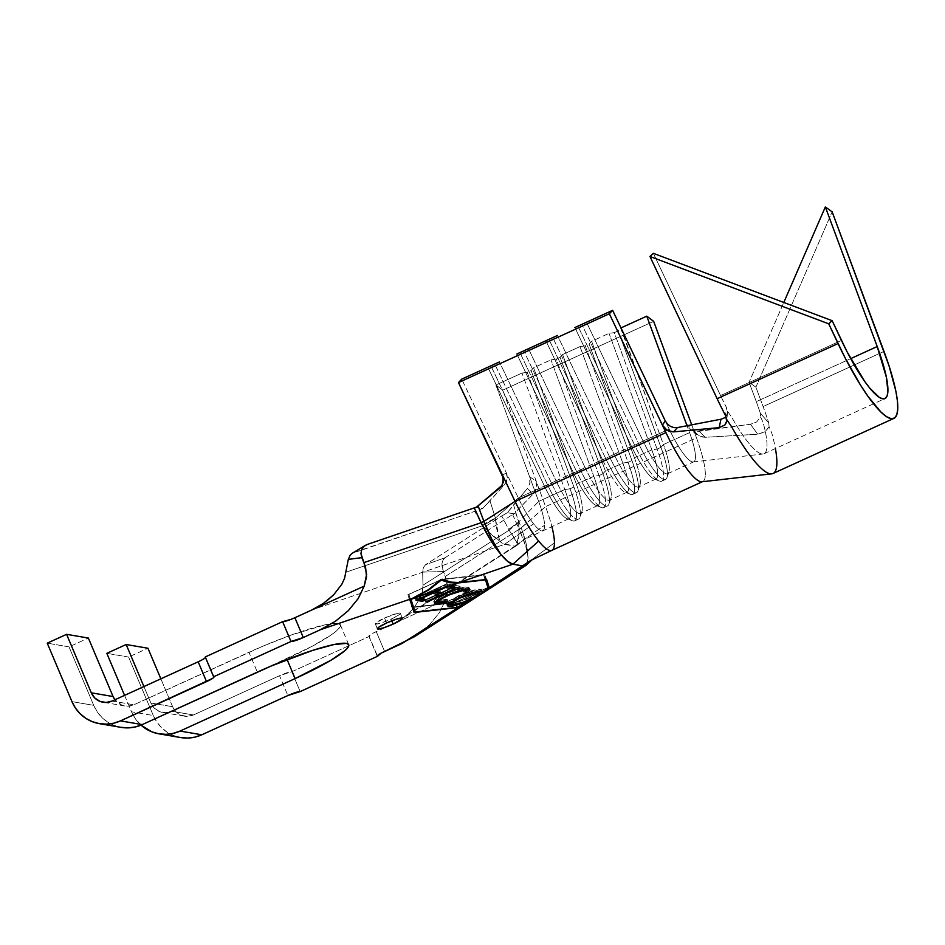 <?xml version="1.0" encoding="UTF-8"?>
<svg xmlns="http://www.w3.org/2000/svg" width="945" height="945" viewBox="0 0 945 945"><rect width="100%" height="100%" fill="white"/><g stroke="black" fill="none" stroke-linecap="round" stroke-linejoin="round"><path stroke-width="0.71" stroke-dasharray="4.72 3.54" d="M391.053 619.129A13.573 1.819 157.1 0 0 400.302 613.293A13.573 1.819 157.1 0 0 384.532 618.018L386.635 622.979L384.532 618.018A13.573 1.819 157.1 0 0 375.295 623.854A13.573 1.819 157.1 0 0 391.053 619.129L391.762 620.806L391.053 619.129L398.648 615.077L400.219 613.695L397.715 613.27L384.532 618.018L375.378 623.452L377.87 623.889L381.556 622.873L391.053 619.129M551.88 550.344L551.88 550.344A65.146 13.254 65.5 0 0 554.443 542.82L530.535 560.562L554.443 542.82A65.146 13.254 65.5 0 0 545.584 506.614L521.203 527.712L515.344 512.237L512.828 515.072L519.124 529.046L521.203 527.712L519.218 529.235A10.856 1.795 -24.4 0 1 521.274 527.889L545.584 506.614L502.775 390.143L536.146 480.946L529.613 476.8L538.674 501.429L495.865 384.969L521.983 373.062L495.865 384.969L502.775 390.143L653.668 321.347L502.775 390.143L495.865 384.969L529.613 476.8L530.05 482.848L527.381 488.482L507.394 512.698L513.572 504.866L518.628 522.018L508.682 529.377L518.628 522.018L513.572 504.866L527.381 488.482L533.263 493.963L536.618 487.384L536.146 480.946L545.584 506.614L696.477 437.807L691.705 424.837L693.784 430.495L687.83 425.581L693.784 430.495L696.477 437.807A65.146 13.254 -114.5 0 1 702.773 481.548A65.146 13.254 -114.5 0 1 701.993 481.773M488.541 589.337L487.762 587.979L488.541 589.337M474.059 598.61L481.974 592.976L487.608 587.613L455.301 602.343L412.965 607.103L455.301 602.343L476.552 592.657L487.608 587.613L483.533 574.926L487.762 587.979L474.213 598.504M482.505 592.019L479.717 594.7M614.285 332.64L618.16 330.868L620.995 327.915L663.449 444.54L689.566 432.633L687.027 425.734L689.566 432.633A43.435 8.836 -114.5 0 1 693.76 461.786A43.435 8.836 -114.5 0 1 669.202 429.148L643.084 441.055A43.435 8.836 65.5 0 0 667.643 473.693A43.435 8.836 65.5 0 0 663.449 444.54L689.566 432.633A43.435 8.836 -114.5 0 1 693.087 461.951A43.435 8.836 -114.5 0 1 669.202 429.148L643.084 441.055L586.502 322.233L643.084 441.055L638.572 443.512A47.77 9.722 65.5 0 0 666.981 477.627A47.77 9.722 65.5 0 0 660.957 447.339L663.449 444.54L620.641 328.069L618.16 330.868L660.957 447.339L618.16 330.868L614.285 332.64L657.094 449.099L660.957 447.339L663.449 444.54A43.435 8.836 -114.5 0 1 668.918 472.075A43.435 8.836 -114.5 0 1 643.084 441.055L634.697 445.272A47.77 9.722 65.5 0 0 661.713 481.182A47.77 9.722 65.5 0 0 657.094 449.099L614.285 332.64L609.041 333.361L614.285 332.64M521.983 373.062L527.239 372.33L531.102 370.57L533.594 367.77L551.006 359.832L556.251 359.1L560.125 357.34L562.606 354.54L580.017 346.591L585.274 345.87L589.137 344.098L591.629 341.299L609.041 333.361L591.629 341.299L634.426 457.77L651.837 449.832L609.041 333.361L651.837 449.832A43.435 8.836 -114.5 0 1 656.043 478.985A43.435 8.836 -114.5 0 1 631.484 446.347L614.073 454.285A43.435 8.836 65.5 0 0 638.631 486.923A43.435 8.836 65.5 0 0 634.426 457.77L651.837 449.832L657.094 449.099L660.957 447.339A47.77 9.722 -114.5 0 1 665.575 479.41A47.77 9.722 -114.5 0 1 638.572 443.512L581.978 324.69L638.572 443.512L634.697 445.272L614.073 454.285L557.479 335.463L614.073 454.285L609.549 456.742A47.77 9.722 65.5 0 0 637.97 490.857A47.77 9.722 65.5 0 0 631.945 460.569L634.426 457.77L591.629 341.299L589.137 344.098L631.945 460.569L589.137 344.098L585.274 345.87L628.071 462.329L631.945 460.569L634.426 457.77A43.435 8.836 -114.5 0 1 639.907 485.305A43.435 8.836 -114.5 0 1 614.073 454.285L605.674 458.502A47.77 9.722 65.5 0 0 632.689 494.412A47.77 9.722 65.5 0 0 628.071 462.329L585.274 345.87L580.017 346.591L562.606 354.54L605.414 471L622.826 463.062L580.017 346.591L622.826 463.062A43.435 8.836 -114.5 0 1 627.019 492.227A43.435 8.836 -114.5 0 1 602.461 459.589L585.049 467.527A43.435 8.836 65.5 0 0 609.608 500.165A43.435 8.836 65.5 0 0 605.414 471L622.826 463.062L628.071 462.329L631.945 460.569A47.77 9.722 -114.5 0 1 636.564 492.64A47.77 9.722 -114.5 0 1 609.549 456.742L552.967 337.92L609.549 456.742L585.049 467.527L528.468 348.693L585.049 467.527L580.525 469.972A47.77 9.722 65.5 0 0 608.946 504.087A47.77 9.722 65.5 0 0 602.922 473.799L605.414 471L562.606 354.54L560.125 357.34L602.922 473.799L560.125 357.34L556.251 359.1L599.059 475.571L602.922 473.799L605.414 471A43.435 8.836 -114.5 0 1 610.883 498.535A43.435 8.836 -114.5 0 1 585.049 467.527L576.663 471.732A47.77 9.722 65.5 0 0 603.678 507.642A47.77 9.722 65.5 0 0 599.059 475.571L556.251 359.1L551.006 359.832L533.594 367.77L576.391 484.23L593.803 476.292L551.006 359.832L593.803 476.292A43.435 8.836 -114.5 0 1 598.008 505.457A43.435 8.836 -114.5 0 1 573.45 472.819L556.038 480.757A43.435 8.836 65.5 0 0 580.596 513.395A43.435 8.836 65.5 0 0 576.391 484.23L593.803 476.292L599.059 475.571L602.922 473.799A47.77 9.722 -114.5 0 1 607.541 505.87A47.77 9.722 -114.5 0 1 580.525 469.972L523.943 351.15L580.525 469.972L576.663 471.732L556.038 480.757L499.444 361.935L556.038 480.757L551.514 483.202A47.77 9.722 65.5 0 0 579.935 517.317A47.77 9.722 65.5 0 0 573.91 487.029L576.391 484.23L533.594 367.77L531.102 370.57L573.91 487.029L531.102 370.57L527.239 372.33L570.036 488.801L573.91 487.029L576.391 484.23A43.435 8.836 -114.5 0 1 581.872 511.765A43.435 8.836 -114.5 0 1 556.038 480.757L547.639 484.974A47.77 9.722 65.5 0 0 574.654 520.872A47.77 9.722 65.5 0 0 570.036 488.801L527.239 372.33L521.983 373.062L564.791 489.522L521.983 373.062M665.28 420.915L669.202 429.148L665.28 420.915L667.501 424.14L670.548 426.443L673.998 427.612L677.435 427.577M574.891 327.525L631.484 446.347A43.435 8.836 65.5 0 0 653.975 478.891A43.435 8.836 65.5 0 0 651.837 449.832L657.094 449.099A47.77 9.722 -114.5 0 1 659.445 481.064A47.77 9.722 -114.5 0 1 634.697 445.272L578.116 326.45L634.697 445.272L631.484 446.347L574.891 327.525M545.879 340.755L602.461 459.589A43.435 8.836 65.5 0 0 624.964 492.121A43.435 8.836 65.5 0 0 622.826 463.062L628.071 462.329A47.77 9.722 -114.5 0 1 630.421 494.294A47.77 9.722 -114.5 0 1 605.674 458.502L549.092 339.68L605.674 458.502L602.461 459.589L545.879 340.755M538.674 501.429L564.791 489.522A43.435 8.836 -114.5 0 1 568.984 518.687A43.435 8.836 -114.5 0 1 544.426 486.049L518.309 497.956A43.435 8.836 65.5 0 0 533.594 523.837A43.435 8.836 65.5 0 0 542.867 530.594A43.435 8.836 65.5 0 0 544.58 525.243A43.435 8.836 65.5 0 0 538.674 501.429L564.791 489.522L570.036 488.801L573.91 487.029A47.77 9.722 -114.5 0 1 578.529 519.1A47.77 9.722 -114.5 0 1 551.514 483.202L494.92 364.38L551.514 483.202L518.309 497.956A43.435 8.836 65.5 0 0 533.594 523.837A43.435 8.836 65.5 0 0 542.82 530.606A43.435 8.836 65.5 0 0 544.58 525.243A43.435 8.836 65.5 0 0 538.674 501.429L518.628 522.018L538.674 501.429M516.856 353.997L573.45 472.819A43.435 8.836 65.5 0 0 595.941 505.351A43.435 8.836 65.5 0 0 593.803 476.292L599.059 475.571A47.77 9.722 -114.5 0 1 601.41 507.524A47.77 9.722 -114.5 0 1 576.663 471.732L520.069 352.91L576.663 471.732L573.45 472.819L516.856 353.997M526.377 565.039L528.066 558.164L526.554 545.43L521.274 527.889L515.344 512.237L533.263 493.963L512.828 515.072L513.82 513.796L507.394 512.698L501.771 515.982L507.394 512.698L513.82 513.796L445.06 557.739L425.628 564.649L423.395 567.543L422.663 572.103L443.158 571.548L445.249 576.509L519.218 529.235C524.77 541.887 527.712 551.526 528.066 558.164C528.184 550.758 525.916 540.658 521.274 527.889L519.218 529.235L512.828 515.072L513.82 513.796L445.06 557.739L443.087 559.912L442 563.255L442 567.343L445.249 576.509L519.218 529.235L525.668 546.222L527.334 552.931L528.066 558.164L526.885 564.378L525.349 565.783M414.548 636.646L429.656 624.562L439.46 612.573L445.567 600.004L376.24 631.614A10.856 1.453 157.1 0 0 368.845 636.28A10.856 1.453 157.1 0 0 369.176 636.469L377.327 655.736L369.176 636.469L291.804 671.753A10.856 1.453 157.1 0 0 279.519 675.71L287.894 695.532L279.519 675.71L193.43 714.963L171.659 711.242L193.43 714.963L279.519 675.71L291.804 671.753L369.176 636.469L372.743 633.327L393.439 623.771L404.389 617.097L413.591 608.391L420.407 597.701L422.368 591.617L422.97 585.238L422.663 572.103L422.97 585.238L509.107 530.18C513.643 536.606 516.336 541.131 517.198 543.753C519.041 538.307 519.526 531.196 518.651 522.431L509.107 530.18L501.771 515.982L425.628 564.649L501.771 515.982L509.107 530.18A32.567 8.092 -28.3 0 1 518.651 522.431L518.628 522.03M495.404 518.061L495.428 518.462A32.567 2.055 -30.4 0 1 482.671 525.668L482.222 524.865L495.404 518.061L482.222 524.865L474.733 511.363L482.659 508.469L489.971 500.826L495.404 518.061L518.309 497.956L495.404 518.061L489.971 500.826L504.595 484.584L506.544 481.501L507.359 477.946L506.945 474.378M447.706 586.018L445.249 576.509L447.812 588.192L445.567 600.004L393.439 623.771L514.86 546.163L502.386 543.363L491.813 535.035L482.671 525.668L495.428 518.462C496.243 527.416 497.708 534.917 499.81 540.977L487.963 531.373L482.671 525.668L346.189 572.115L482.671 525.668L474.733 511.363L482.659 508.469L476.233 507.37L482.659 508.469L504.595 484.584L507.252 478.973L506.343 472.819L518.309 497.956L506.343 472.819L502.575 475.205L506.343 472.819L461.727 379.134L506.343 472.819M518.628 522.018L518.923 534.74L516.348 545.773L393.439 623.771L404.389 617.097L413.591 608.391L420.407 597.701L422.368 591.617L422.97 585.238L509.107 530.18L516.324 541.745L517.198 543.753L516.419 545.714L514.86 546.163L504.5 544.391L312.086 609.868L504.5 544.391L533.594 523.837L504.5 544.391L499.81 540.977M294.899 617.711L291.001 619.365M205.467 657.507A10.856 1.453 157.1 0 0 205.573 657.141A10.856 1.453 157.1 0 0 205.242 656.952L204.25 658.559M201.675 660.082L198.178 661.807M112.089 701.06L133.859 704.781L263.005 646.12L291.107 635.075L325.423 624.751L332.959 623.535L337.991 623.558L340.33 624.799L339.881 627.232L336.668 630.74L330.821 635.205L312.169 646.285L264.376 668.966L286.772 658.759L287.103 659.551L286.772 658.759A78.718 10.56 157.1 0 0 340.377 624.905A78.718 10.56 157.1 0 0 248.96 652.298L257.335 672.119L248.96 652.298L133.859 704.781L127.823 706.187L121.763 705.1L114.9 699.772A16.289 15.793 -80.3 0 0 133.859 704.781L112.089 701.06M128.591 657.058L106.82 653.338L128.591 657.058L153.303 715.53L128.591 657.058L147.94 648.235L128.591 657.058M124.575 695.366L131.532 711.809L153.303 715.53L156.811 722.004L161.489 727.638L167.147 732.21L173.573 735.541L180.731 737.549A38.001 36.855 -80.3 0 1 153.303 715.53L131.532 711.809L124.575 695.366M376.24 631.614L384.615 651.436L376.24 631.614M291.804 671.753L300.167 691.575L291.804 671.753M193.43 714.963L187.405 716.369L181.334 715.294L176.148 711.904L172.64 706.718L160.863 678.817L172.64 706.718A16.289 15.793 -80.3 0 0 193.43 714.963M69.02 646.876L47.25 643.155L69.02 646.876L93.72 705.348L69.02 646.876L88.369 638.052L69.02 646.876M121.173 727.378A38.001 36.855 -80.3 0 1 93.72 705.348L71.95 701.627L93.72 705.348L97.229 711.821L101.906 717.456L107.565 722.027L114.002 725.358L121.149 727.366M170.466 711.727A16.289 15.793 99.7 0 1 150.869 702.997L143.923 686.543L150.869 702.997L154.378 708.183L159.563 711.573L165.635 712.648L170.454 711.739M141.006 725.134L135.04 718.283L131.532 711.809A38.001 36.855 99.7 0 0 141.018 725.134M352.402 553.191L367.286 544.45L354.08 552.423L474.733 511.363L352.166 553.345M445.06 557.739L443.087 559.912L442 563.255L443.158 571.548L422.663 572.103L423.395 567.543L425.628 564.649L445.06 557.739M399.144 620.711L516.419 545.714M326.805 600.855L323.58 603.241M402.133 643.451L416.816 635.146L429.656 624.562L439.46 612.573L445.567 600.004M475.193 597.842L487.726 587.719L475.193 597.842M473.173 599.177L461.018 605.804M489.274 587.695L489.475 588.723M527.381 488.482L533.263 493.963L535.26 491.235L536.5 487.915L536.146 480.946L529.613 476.8L529.861 483.722L528.444 487.006M514.86 546.163L544.58 525.243L514.86 546.163M499.397 539.737L495.428 518.462M701.757 481.796A65.146 13.254 65.5 0 0 696.477 437.807L545.584 506.614A65.146 13.254 -114.5 0 1 551.856 526.495M499.456 488.187L504.595 484.584L499.456 488.187M487.844 367.227L544.426 486.049A43.435 8.836 65.5 0 0 566.929 518.581A43.435 8.836 65.5 0 0 564.791 489.522L570.036 488.801A47.77 9.722 -114.5 0 1 572.386 520.754A47.77 9.722 -114.5 0 1 547.639 484.974L491.057 366.14L547.639 484.974L544.426 486.049L487.844 367.227M414.075 612.502L411.985 607.552L414.075 612.502M413.107 607.422L454.793 602.745L456.742 607.375L454.793 602.745L487.726 587.719L454.793 602.745L413.107 607.422M409.953 599.673L407.862 594.724L411.985 607.552L407.862 594.724L409.953 599.673M440.795 579.698L407.862 594.724L440.795 579.698M486.616 579.427L484.525 574.477L442.177 579.238L484.525 574.477L486.616 579.427M486.132 579.486L484.525 574.477L486.132 579.486M408.89 594.417L440.476 580.017L408.89 594.417L410.508 599.425L408.89 594.417M442.78 579.509L483.533 574.926L442.78 579.509M485.494 579.557L483.533 574.926L485.494 579.557M457.404 607.304L455.301 602.343L457.404 607.304M415.977 600.229L415.15 598.244L446.56 583.927L447.339 585.77L446.56 583.927L452.986 585.049L453.824 587.034L452.986 585.049L450.08 586.372L452.986 585.049L446.56 583.927L415.15 598.244L415.977 600.229M446.985 585.959L444.575 585.534L445.142 586.88L444.575 585.534L434.759 590.011L435.35 591.405L434.759 590.011L440.016 590.932L440.854 592.917L440.016 590.932L437.11 592.255L440.016 590.932L434.759 590.011L444.575 585.534L446.985 585.959M434.31 591.877L431.676 591.416L432.267 592.798L431.676 591.416L419.356 597.027L419.946 598.421L419.356 597.027L424.612 597.949L425.451 599.933L424.612 597.949L421.706 599.272L424.612 597.949L419.356 597.027L431.676 591.416L434.31 591.877M418.895 598.894L415.15 598.244L418.895 598.894M453.565 587.66L450.789 586.561L451.627 588.546L450.789 586.561L453.848 585.168L454.687 587.152L453.848 585.168L459.991 586.243L460.829 588.227L459.991 586.243L457.085 587.566L459.991 586.243L453.848 585.168L450.789 586.561L453.565 587.66M454.533 587.211L426.077 600.122L426.656 601.504L426.077 600.122L424.931 599.921L425.77 601.906L424.931 599.921L453.293 586.999L424.931 599.921L426.077 600.122L454.533 587.211M435.078 602.166L433.708 601.481L435.799 598.835L445.567 593.484C457.51 588.511 464.975 586.384 467.94 587.105L468.779 589.089L467.94 587.105L469.098 587.743L468.578 589.066M466.511 590.779L466.499 591.653L466.216 590.979L463.44 591.7L464.279 593.673L463.44 591.7C466.062 589.786 466.535 588.723 464.857 588.522L465.141 589.219L464.857 588.522C462.329 587.979 456.211 589.739 446.465 593.814L447.044 595.173L446.465 593.814C437.818 598.138 434.995 600.465 437.984 600.807L438.823 602.792L437.984 600.807L447.103 599.142L447.942 601.126L447.103 599.142L446.111 600.146L446.678 601.504L446.111 600.146L437.807 602.13L446.111 600.146L447.103 599.142L438.586 600.866M465.814 589.125L464.857 588.522L465.767 589.467L463.44 591.7L466.854 590.542M437.11 600.477L437.984 600.807L436.992 600.193L439.071 597.831L448.296 593.011L458.431 589.42L464.857 588.522M468.247 589.396L468.921 587.495L465.034 587.14L449.525 591.771L445.567 593.484L446.394 595.468L445.567 593.484L435.799 598.835L436.637 600.807L435.799 598.835L433.672 601.174L435.692 602.225M447.954 604.351L446.524 603.725L458.041 595.822L458.88 597.807L458.041 595.822C469.83 590.873 477.319 588.676 480.509 589.255L481.348 591.239L480.509 589.255L481.619 589.845L481.064 591.204M479.032 592.905L469.996 597.819L470.575 599.177L469.996 597.819L450.541 604.245L466.098 599.508L479.682 592.432M480.532 591.724L481.336 589.526L476.93 589.444L461.928 594.133L448.509 601.138L446.489 603.548L448.166 604.375M448.84 604.387L450.552 604.245M468.838 597.618L457.014 601.989L451.474 602.969L449.761 602.284L457.711 596.72L473.197 591.109L477.024 590.613L478.312 591.322L474.236 594.866L468.838 597.618C477.272 593.425 480.154 591.109 477.485 590.672L477.804 591.416L477.485 590.672C474.851 590.223 468.755 592.007 459.199 596.023C450.824 600.193 447.965 602.485 450.623 602.91C453.151 603.418 459.223 601.646 468.838 597.618L469.677 599.591L468.838 597.618M478.371 591.334L477.485 590.672M451.462 604.894L450.623 602.91L451.462 604.894M459.778 597.394L459.199 596.023L459.778 597.394M449.903 602.709L450.623 602.91M725.937 416.426L727.496 412.646L726.351 407.283A76.002 15.463 -114.5 0 1 720.551 395.553A76.002 15.463 65.5 0 0 726.351 407.283L725.547 415.611L726.351 407.283L727.485 411.229L731.678 417.17A76.002 15.463 65.5 0 0 762.922 454.013A76.002 15.463 65.5 0 0 763.111 422.533L760.619 416.887L756.65 421.978L750.484 424.27L757.736 434.216L705.289 437.299L698.308 435.704L693.784 430.495L695.473 433.365L701.426 436.944L705.289 437.299L757.736 434.216L765.58 431.499L769.088 426.786L771.864 433.389A97.713 19.869 -114.5 0 1 775.396 448.544M724.213 417.95L726.504 415.635L727.496 412.599M727.485 411.229L731.678 417.17A76.002 15.463 65.5 0 0 764.032 453.73A76.002 15.463 65.5 0 0 763.111 422.533L760.619 416.887L756.65 421.978L750.484 424.27L695.166 431.239L691.327 429.892L688.326 427.471L686.602 424.553L688.326 427.471L691.327 429.892L695.166 431.239L699.253 431.298L750.484 424.27L757.736 434.216L764.954 431.924L769.088 426.786L768.781 423.006A97.713 19.869 65.5 0 0 763.099 406.551L755.894 387.166L749.09 382.276L756.295 401.66A76.002 15.463 -114.5 0 1 760.276 413.083L768.781 423.006A97.713 19.869 65.5 0 0 763.099 406.551L884 351.422L763.099 406.551L755.894 387.166L832.143 211.834L755.894 387.166L749.09 382.276L783.795 302.471L749.09 382.276L756.295 401.66L850.701 358.627L756.295 401.66A76.002 15.463 65.5 0 1 760.276 413.083L760.619 416.887L760.276 413.083L768.781 423.006L769.088 426.786L771.864 433.389A97.713 19.869 65.5 0 1 773.034 473.492M705.289 437.299L699.253 431.298L705.289 437.299M720.551 395.553L653.373 253.343L720.551 395.553L841.463 340.424L720.551 395.553M723.752 418.222L725.902 416.461M150.869 702.997L172.64 706.718L150.869 702.997M400.302 613.293L402.393 618.254M667.643 473.693L693.76 461.786M656.043 478.985L638.631 486.923M627.019 492.227L609.608 500.165M598.008 505.457L580.596 513.395M568.984 518.687L524.392 539.453M340.377 624.905L348.752 644.726M516.301 545.82L524.38 539.453M536.843 555.884L532.295 559.582M581.872 511.765L579.935 517.317M578.529 519.1L574.654 520.872M572.386 520.754L566.929 518.581M610.883 498.535L608.946 504.087M607.541 505.87L603.678 507.642M601.41 507.524L595.941 505.351M639.907 485.305L637.97 490.857M636.564 492.64L632.689 494.412M630.421 494.294L624.964 492.121M668.918 472.075L666.981 477.627M665.575 479.41L661.713 481.182M659.445 481.064L653.975 478.891M375.295 623.854L377.386 628.815M469.937 589.715L469.098 587.743M434.546 603.465L433.708 601.481M482.458 591.83L481.619 589.845M447.363 605.71L446.524 603.725M205.573 657.141L213.936 676.963M368.845 636.28L377.22 656.102M693.193 461.94L763.028 454.002M764.032 453.73L884.933 398.601M696.808 434.665L689.59 428.711M727.496 412.646L726.693 420.997M124.835 705.974L103.064 702.253M184.405 716.156L162.635 712.435"/><path stroke-width="1.42" d="M393.155 624.09L391.762 620.806L393.155 624.09L383.646 627.823L377.799 629.051L377.468 628.413L379.039 627.043L386.635 622.979A13.573 1.819 -22.9 0 1 402.393 618.254A13.573 1.819 -22.9 0 1 393.155 624.09A13.573 1.819 -22.9 0 1 377.386 628.815A13.573 1.819 -22.9 0 1 386.635 622.979L396.132 619.247L401.979 618.018L402.31 618.656L400.739 620.026L393.155 624.09M551.856 526.495A65.146 13.254 -114.5 0 1 554.443 542.82A65.146 13.254 -114.5 0 1 551.845 550.368A65.146 13.254 -114.5 0 1 538.65 541.072A65.146 13.254 -114.5 0 1 515.049 501.393L458.455 382.571L609.348 313.764L612.62 310.326L586.502 322.233L612.62 310.326L665.28 420.915L662.374 425.12L609.348 313.764L612.62 310.326L665.315 420.997M687.83 425.581L686.602 424.553L646.758 316.162L653.668 321.347L691.705 424.837L653.668 321.347L646.758 316.162L620.995 327.915L646.758 316.162L687.027 425.734L686.602 424.553L687.83 425.581M482.458 591.83L481.348 591.239C478.158 590.66 470.669 592.846 458.88 597.807L473.41 592.42L480.308 591.168L482.505 592.019L488.329 588.298L485.624 579.887L457.557 583.03L448.532 586.101L453.824 587.034L450.73 588.452L445.414 587.518L435.598 591.995L440.854 592.917L437.783 594.31L432.515 593.401L420.194 599.012L425.451 599.933L422.356 601.339L415.977 600.229L442.343 588.215L410.992 599.366L415.068 612.053L457.404 607.304L469.169 600.547L455.703 605.308L447.989 606.182L447.328 605.521L449.3 603.158L458.88 597.807L447.363 605.71L448.438 606.288C451.261 606.891 458.16 604.977 469.169 600.547L461.573 605.391L474.059 598.61L488.565 589.337L488.329 588.298L478.95 595.196L469.169 600.547L479.753 594.677M425.77 601.906L454.132 588.983L451.627 588.546L454.687 587.152L460.829 588.227L457.77 589.621L455.277 589.184L426.916 602.107L425.77 601.906L426.916 602.107L455.277 589.184L457.77 589.621L460.829 588.227L454.687 587.152L451.627 588.546L454.132 588.983L453.565 587.66L454.132 588.983L425.77 601.906M438.823 602.792C435.822 602.449 438.657 600.11 447.304 595.799L447.044 595.173L447.304 595.799C457.037 591.724 463.168 589.963 465.684 590.507L465.141 589.219L465.684 590.507C467.373 590.708 466.901 591.759 464.279 593.673L467.054 592.964L466.499 591.653L467.054 592.964L469.937 589.715L468.779 589.089C465.802 588.369 458.349 590.483 446.394 595.468L454.285 592.243L465.861 589.125L469.759 589.479L468.236 592.113L464.279 593.673L466.487 590.826L462.778 590.637L450.068 594.594L441.764 598.622L437.83 602.178L440.181 602.839L447.942 601.126L446.938 602.13L439.803 603.949L435.232 603.997L434.511 603.158L435.066 602.178L446.394 595.468L436.637 600.807L434.546 603.465L435.787 604.127C437.429 604.552 441.15 603.89 446.938 602.13L447.942 601.126L438.823 602.792L437.027 600.299M474.213 598.504L457.404 607.304L415.068 612.053L410.508 599.425L415.068 612.053L410.992 599.366L429.16 589.692L415.162 597.464L442.343 588.215L447.339 585.77L448.532 586.101L457.557 583.03L449.714 582.699L441.35 580.041L429.16 589.692L441.197 579.687L442.78 579.509L440.476 580.017L449.714 582.699L457.557 583.03L485.494 579.557L488.541 589.337M180.53 737.513L187.736 738.057L194.918 737.135L201.805 734.785L287.894 695.532L300.167 691.575L377.551 656.291L381.118 653.16L401.802 643.592L460.676 605.969L456.884 607.694L414.075 612.502L409.953 599.673L428.262 589.822L442.177 579.238L450.883 582.12L459.057 582.522L486.616 579.427L489.274 587.695L523.235 565.984L512.875 564.212L459.057 582.522L512.875 564.212L507.441 561.224L500.744 554.124C494.022 546.411 487.466 535.933 481.099 522.715L481.099 522.715A10.856 1.24 155 0 0 483.982 521.51A10.856 1.24 -25 0 1 481.099 522.715L363.908 562.606L360.943 553.475L361.734 549.529L363.979 546.387L367.286 544.45L478.3 506.52L483.982 521.51C489.049 534.811 494.637 545.678 500.744 554.124L490.975 540.788L481.099 522.715L363.908 562.606L361.817 557.644L348.303 559.393L350.252 555.046L352.402 553.191M557.479 335.463L528.468 348.693L557.479 335.463M499.444 361.935L461.727 379.134L499.444 361.935M481.005 522.514L483.923 521.356L481.005 522.514L474.307 508.02L481.017 522.526M326.805 600.855L333.75 594.724L341.842 584.234L344.594 578.269L348.303 559.393L344.594 578.269L341.842 584.234L333.75 594.724L323.58 603.241L312.086 609.868L294.899 617.711L364.215 586.101L358.12 598.669L348.315 610.659L335.475 621.243L320.461 629.689L303.274 637.532L294.899 617.711L303.274 637.532L290.989 641.49L213.617 676.774L205.242 656.952L282.614 621.668L205.242 656.952L213.877 677.281L212.625 678.38L120.464 720.881L113.577 723.232L106.383 724.153L99.178 723.61L92.232 721.637L85.794 718.306L80.136 713.735L75.458 708.1L71.95 701.627L47.25 643.155L66.599 634.331L91.299 692.815L94.807 698.001L99.993 701.379L106.053 702.466L112.089 701.06L198.178 661.807L112.089 701.06A16.289 15.793 99.7 0 1 91.299 692.815L113.069 696.536L88.369 638.052L66.599 634.331L91.299 692.815L113.069 696.536L88.369 638.052L66.599 634.331L47.25 643.155L71.95 701.627A38.001 36.855 99.7 0 0 99.402 723.657L121.173 727.378A38.001 36.855 -80.3 0 0 142.234 724.602L271.38 665.941L312.452 650.455L333.798 644.573L346.366 643.38L348.705 644.62L348.256 647.053L345.043 650.562L330.915 660.271L295.135 678.581L180.034 731.064L201.805 734.785L287.894 695.532A10.856 1.453 -22.9 0 1 300.167 691.575L377.551 656.291L377.327 655.736L377.551 656.291A10.856 1.453 -22.9 0 1 377.22 656.102A10.856 1.453 -22.9 0 1 384.615 651.436L414.548 636.646M291.001 619.365L282.614 621.668L290.989 641.49L213.617 676.774A10.856 1.453 -22.9 0 1 213.936 676.963A10.856 1.453 -22.9 0 1 206.542 681.628L120.464 720.881L142.234 724.602L257.335 672.119A78.718 10.56 -22.9 0 1 348.752 644.726A78.718 10.56 -22.9 0 1 295.135 678.581L180.034 731.064L173.148 733.414L165.966 734.336L158.76 733.793L151.802 731.82L141.006 725.134M204.25 658.559L201.675 660.082M264.376 668.966L171.659 711.242L264.376 668.966M106.82 653.338L124.575 695.366L106.82 653.338L126.169 644.514L143.923 686.543L126.169 644.514L106.82 653.338M198.178 661.807L206.542 681.628L198.178 661.807A10.856 1.453 157.1 0 0 205.467 657.507M160.863 678.817L147.94 648.235L126.169 644.514L147.94 648.235L160.863 678.817M323.58 603.241L312.086 609.868L364.215 586.101L358.12 598.669L348.315 610.659L335.475 621.243L320.461 629.689L413.745 597.949L320.461 629.689L303.274 637.532A10.856 1.453 -22.9 0 1 290.989 641.49L282.614 621.668A10.856 1.453 157.1 0 0 294.899 617.711M170.454 711.739L171.659 711.242A16.289 15.793 99.7 0 1 170.466 711.727M287.103 659.551L295.135 678.581L287.103 659.551M114.9 699.772L113.069 696.536A16.289 15.793 -80.3 0 0 114.9 699.772M120.948 727.331L128.154 727.874L135.348 726.953L142.234 724.602L120.464 720.881A38.001 36.855 99.7 0 1 99.402 723.657M526.885 564.378L525.349 565.783L523.235 565.984L512.875 564.212L538.65 541.072L512.875 564.212C509.674 563.574 505.622 560.22 500.744 554.124L492.203 540.079L483.923 521.333L515.049 501.393L483.923 521.333L478.3 506.52L367.286 544.45L363.979 546.387L361.734 549.529L360.943 553.475L361.817 557.644L348.303 559.393L350.252 555.046L352.166 553.345L365.62 545.194M364.215 586.101L366.613 574.312L363.908 562.606L365.597 567.449L366.542 576.911L364.215 586.101M526.377 565.039L523.235 565.984L530.535 560.562L489.274 587.695L489.475 588.723L488.6 587.164L488.069 587.506L488.6 587.164L486.132 579.486L489.475 588.723L486.616 579.427L459.057 582.522L450.883 582.12L442.177 579.238L440.795 579.698L428.262 589.822L409.953 599.673L414.075 612.502L456.884 607.694L460.676 605.969L402.133 643.451M489.51 588.735L525.349 565.783M461.018 605.804L473.61 598.894L414.3 636.812M701.993 481.773A65.146 13.254 -114.5 0 1 665.941 432.586L609.348 313.764L458.455 382.571L461.727 379.134L458.455 382.571L503.52 478.524L502.019 485.21L499.456 488.187L476.315 507.3L501.83 485.517L503.26 482.233L502.575 475.205L515.049 501.393A65.146 13.254 65.5 0 0 538.65 541.072A65.146 13.254 65.5 0 0 551.88 550.344L530.594 560.515M775.396 448.544A97.713 19.869 -114.5 0 1 771.616 473.858A97.713 19.869 -114.5 0 1 731.442 426.478L726.693 419.533L726.374 422.521L724.909 424.978L719.18 427.624L673.596 431.877L719.18 427.624L720.952 419.226L677.435 427.577L673.596 431.877L670.029 431.57L666.568 429.999L662.374 425.12L665.941 432.586L515.049 501.393L665.941 432.586A65.146 13.254 65.5 0 0 701.757 481.796M586.502 322.233L574.891 327.525L586.502 322.233M528.468 348.693L516.856 353.997L528.468 348.693M412.469 607.493L413.107 607.422L412.469 607.493M442.343 588.215L415.977 600.229L422.356 601.339L425.451 599.933L420.194 599.012L432.515 593.401L437.783 594.31L440.854 592.917L435.598 591.995L445.414 587.518L450.73 588.452L453.824 587.034L447.339 585.77L442.343 588.215M450.08 586.372L450.73 588.452L449.891 586.467L446.985 585.959L450.08 586.372M445.142 586.88L445.414 587.518L445.142 586.88M435.35 591.405L435.598 591.995L435.35 591.405M437.11 592.255L437.783 594.31L436.944 592.338L434.31 591.877L437.11 592.255M432.267 592.798L432.515 593.401L432.267 592.798M419.946 598.421L420.194 599.012L419.946 598.421M421.706 599.272L422.356 601.339L421.517 599.354L418.895 598.894L421.706 599.272M457.085 587.566L457.77 589.621L456.931 587.636L454.533 587.211L457.085 587.566M454.462 587.247L455.277 589.184L454.462 587.247M426.656 601.504L426.916 602.107L426.656 601.504M468.578 589.066L466.511 590.779M465.684 590.507L466.606 590.991L465.767 589.007M446.678 601.504L446.938 602.13L446.678 601.504M437.807 602.13L435.078 602.166M434.995 602.26L435.787 604.127L434.995 602.26M466.216 590.979L469.098 588.239M434.948 602.142L438.964 601.965M465.649 588.841L465.767 589.467M481.064 591.204L479.032 592.905M470.575 599.177L470.823 599.78L470.575 599.177M450.529 604.245L447.954 604.351M447.729 604.611L448.438 606.288L447.729 604.611M447.599 604.304L448.851 604.387M478.595 593.212L480.592 591.676M477.816 595.007L473.953 597.476L479.139 593.401L475.867 592.739L460.038 598.008L459.778 597.394L460.038 598.008L451.615 602.863L450.6 604.268L451.462 604.894C448.804 604.469 451.663 602.166 460.038 598.008C469.594 593.992 475.689 592.196 478.324 592.645L477.804 591.416L477.816 595.007L469.677 599.591C460.061 603.631 453.99 605.402 451.462 604.894L449.796 602.461M478.324 592.645L479.115 593.094L478.276 591.109M451.462 604.894L463.345 602.201L477.107 595.551M677.435 427.577L673.596 431.877L667.194 430.388L662.374 425.12L665.28 420.915L667.501 424.14L670.548 426.443L673.998 427.612L677.435 427.577L720.952 419.226L724.213 417.95M893.946 418.363A97.713 19.869 -114.5 0 0 884 351.422L832.143 211.834L825.339 206.943L877.208 346.531L850.701 358.627L877.208 346.531L886.41 377.362L887.898 391.443L887.131 395.861L885.382 398.353L882.713 398.825L879.181 397.29L869.991 388.383L864.604 381.272L847.145 351.93L832.132 320.674L828.718 323.816L838.05 343.567L717.137 398.695L649.959 256.485L828.718 323.816L845.35 358.356L860.446 384.993L867.793 396.073L881.035 412.15L886.54 416.674L891.088 418.647L894.525 418.033L896.77 414.831L897.75 409.15L897.443 401.141L895.848 391.053L889.032 365.821L832.143 211.834L825.339 206.943L783.795 302.471L825.339 206.943L877.208 346.531A76.002 15.463 -114.5 0 1 884.933 398.601A76.002 15.463 -114.5 0 1 841.463 340.424L832.132 320.674L653.373 253.343L649.959 256.485L717.137 398.695A97.713 19.869 65.5 0 0 725.547 415.611L726.693 419.533L731.442 426.478A97.713 19.869 65.5 0 0 773.034 473.492L893.946 418.363A97.713 19.869 -114.5 0 1 838.05 343.567L717.137 398.695A97.713 19.869 65.5 0 0 725.547 415.611L726.681 421.045L724.909 424.978L719.18 427.624L720.952 419.226L723.752 418.222M649.959 256.485L653.373 253.343L832.132 320.674L828.718 323.816L649.959 256.485M158.984 733.84L180.755 737.561A38.001 36.855 -80.3 0 0 201.805 734.785L180.034 731.064A38.001 36.855 99.7 0 1 158.984 733.84A38.001 36.855 99.7 0 1 141.018 725.134M532.295 559.582L526.27 565.157M551.88 550.344L702.773 481.548M701.911 481.785L771.746 473.835"/></g></svg>
